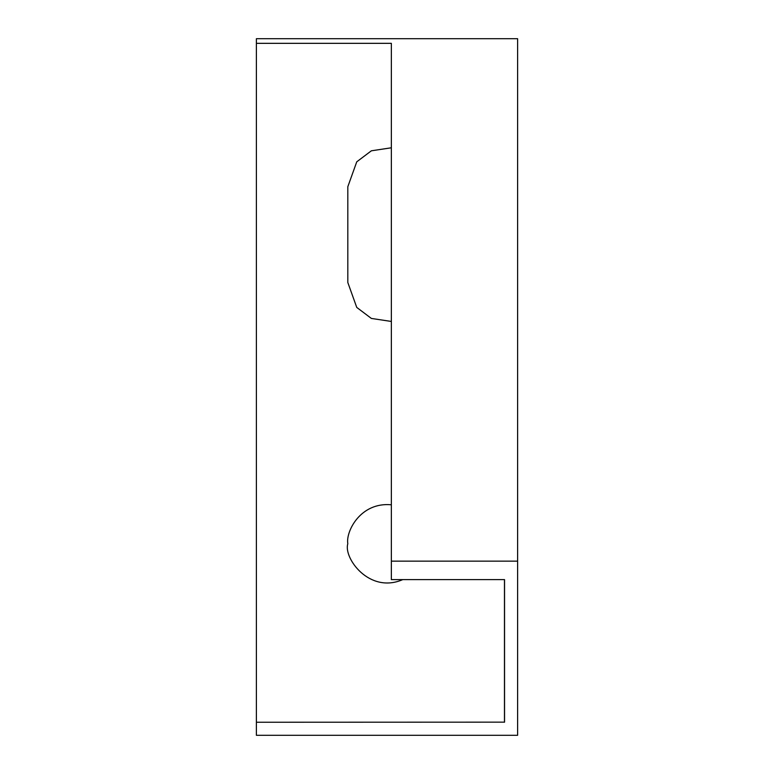 <?xml version="1.0" encoding="UTF-8"?>
<svg xmlns="http://www.w3.org/2000/svg" width="774" height="774" viewBox="0 0 774 774"><rect width="100%" height="100%" fill="white"/><g stroke="black" fill="none" stroke-linecap="round" stroke-linejoin="round"><path stroke-width="1.16" d="M504.551 579.62L504.551 722.152L504.551 579.62L391.354 579.62L391.354 43.334L256.387 43.334L256.387 722.239L504.551 722.152M391.354 321.452L371.365 318.433L356.746 307.413L347.816 282.51L347.816 186.727L356.746 161.824L371.365 150.804L391.354 147.786M402.741 579.62C369.208 594.19 343.24 557.735 347.816 543.735C345.62 531.728 360.355 501.852 391.354 504.793M256.387 722.239L256.387 735.3L517.613 735.3L517.613 561.15L391.354 561.15M256.387 43.334L256.387 38.7L517.613 38.7L517.613 561.15M504.464 579.62L504.464 722.239"/></g></svg>
